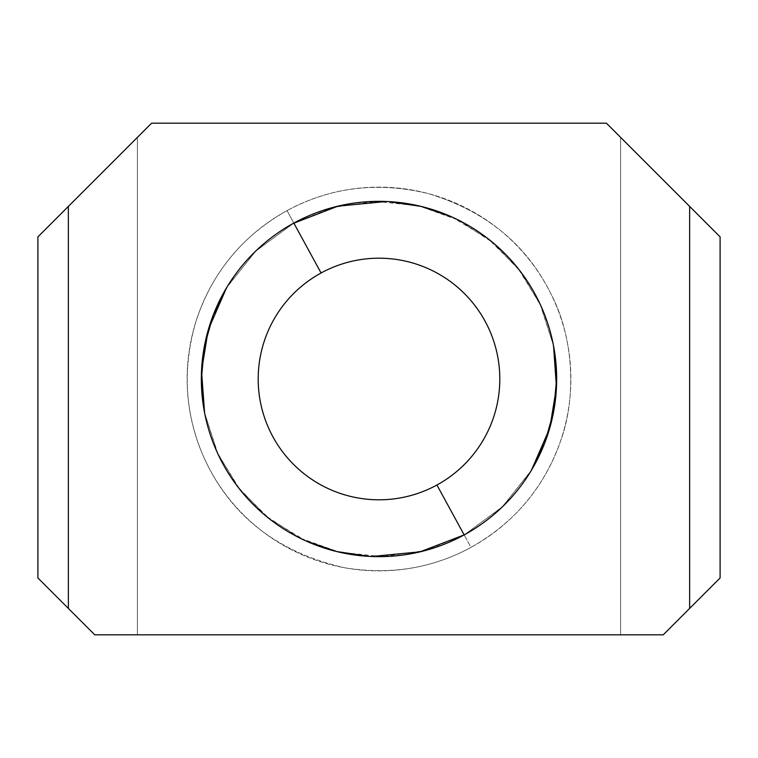 <?xml version="1.0" encoding="UTF-8"?>
<svg xmlns="http://www.w3.org/2000/svg" width="758" height="758" viewBox="0 0 758 758"><rect width="100%" height="100%" fill="white"/><g stroke="black" fill="none" stroke-linecap="round" stroke-linejoin="round"><path stroke-width="0.57" stroke-dasharray="3.79 2.84" d="M137.387 137.387L137.387 634.825L137.387 137.387L151.6 123.175L37.9 236.875L37.9 577.975L94.75 634.825L663.25 634.825L720.1 577.975L720.1 236.875L720.1 577.975L663.25 634.825L94.75 634.825L37.9 577.975L37.9 236.875L151.6 123.175L137.387 137.387L151.6 123.175L606.4 123.175L720.1 236.875L606.4 123.175L620.612 137.387L606.4 123.175L151.6 123.175L606.4 123.175L151.6 123.175L606.4 123.175L620.612 137.387L620.612 634.825L137.387 634.825L620.612 634.825L620.612 137.387M137.387 634.825L620.612 634.825L137.387 634.825M371.685 556.505L369.336 556.391M306.289 541.098L269.621 518.993L239.973 489.602L217.944 453.985L204.565 412.655M227.154 286.77L256.014 250.794L293.829 223.089L287.017 210.62C242.19 235.842 211.823 272.842 195.905 321.629C182.507 367.393 184.696 411.566 202.462 454.146C228.31 514 275.656 551.871 344.502 567.742C390.19 575.17 432.354 568.386 470.983 547.38C513.867 523.257 543.562 488.275 560.077 442.445C577.359 396.235 573.086 336.467 551.36 294.71C526.933 244.777 486.011 211.094 428.611 193.66C378.119 181.352 330.924 187.008 287.017 210.62A191.869 191.869 0 0 1 547.38 287.017A191.869 191.869 0 0 1 470.983 547.38L464.171 534.911L470.983 547.38A191.869 191.869 0 0 1 210.62 470.983A191.869 191.869 0 0 1 287.017 210.62L293.829 223.089L332.885 207.436L375.703 201.372L418.814 205.863L458.599 220.18L492.804 242.569L520.443 271.497L541.004 306.09L553.548 345.913M386.324 201.495L388.655 201.609M451.711 216.902L488.379 239.007L518.027 268.398L540.056 304.015L553.435 345.345M530.846 471.23L501.985 507.206L464.171 534.911L425.191 550.545L382.468 556.618L339.423 552.194L299.675 537.962L265.489 515.677L237.832 486.863L217.214 452.393L204.575 412.712M606.4 123.175L151.6 123.175M321.079 272.984A120.806 120.806 0 0 1 485.016 321.079A120.806 120.806 0 0 1 436.921 485.016A120.806 120.806 0 0 1 272.984 436.921A120.806 120.806 0 0 1 321.079 272.984A120.806 120.806 0 0 0 272.984 436.921A120.806 120.806 0 0 0 436.921 485.016A120.806 120.806 0 0 0 485.016 321.079A120.806 120.806 0 0 0 321.079 272.984M287.017 210.62C330.924 187.008 378.119 181.352 428.611 193.66C486.011 211.094 526.933 244.777 551.36 294.71C573.086 336.467 577.359 396.235 560.077 442.445C543.562 488.275 513.867 523.257 470.983 547.38A191.869 191.869 0 0 0 547.38 287.017A191.869 191.869 0 0 0 287.017 210.62A191.869 191.869 0 0 0 210.62 470.983A191.869 191.869 0 0 0 470.983 547.38C432.354 568.386 390.19 575.17 344.502 567.742C275.656 551.871 228.31 514 202.462 454.146C184.696 411.566 182.507 367.393 195.905 321.629C211.823 272.842 242.19 235.842 287.017 210.62M293.213 223.43L255.351 251.438L226.547 287.784M208.355 329.578L208.156 330.28M464.787 534.57L502.649 506.562L531.453 470.216M549.645 428.422L549.844 427.72"/><path stroke-width="1.14" d="M720.1 577.975L720.1 236.875L720.1 577.975L689.638 608.437L720.1 577.975M620.612 137.387L689.638 206.413L689.638 608.437L663.25 634.825L689.638 608.437L689.638 206.413L720.1 236.875L606.4 123.175L151.6 123.175L68.362 206.413L68.362 608.437L94.75 634.825L663.25 634.825L94.75 634.825L37.9 577.975L68.362 608.437L68.362 206.413L37.9 236.875L37.9 577.975L37.9 236.875L137.387 137.387M464.787 534.57L464.171 534.911A177.656 177.656 0 0 1 223.089 464.171A177.656 177.656 0 0 1 293.829 223.089L321.079 272.984A120.806 120.806 0 0 0 272.984 436.921A120.806 120.806 0 0 0 436.921 485.016A120.806 120.806 0 0 0 485.016 321.079A120.806 120.806 0 0 0 321.079 272.984L293.829 223.089A177.656 177.656 0 0 1 534.911 293.829A177.656 177.656 0 0 1 464.171 534.911L436.921 485.016L464.171 534.911A177.656 177.656 0 0 0 534.911 293.829A177.656 177.656 0 0 0 293.829 223.089A177.656 177.656 0 0 0 223.089 464.171A177.656 177.656 0 0 0 464.171 534.911L420.046 551.843L371.685 556.505M369.336 556.391L336.789 551.568L306.289 541.098M204.565 412.655L201.353 379.417L204.414 346.141L213.292 314.94L227.154 286.77M293.213 223.43L337.954 206.157L386.324 201.495M388.655 201.609L421.211 206.432L451.711 216.902M553.435 345.345L556.647 378.583L553.586 411.859L544.708 443.06L530.846 471.23M151.6 123.175L606.4 123.175M321.079 272.984A120.806 120.806 0 0 1 485.016 321.079A120.806 120.806 0 0 1 436.921 485.016A120.806 120.806 0 0 1 272.984 436.921A120.806 120.806 0 0 1 321.079 272.984M226.547 287.784L208.355 329.578M208.156 330.28L201.533 371.079L204.575 412.712M531.453 470.216L549.645 428.422M549.844 427.72L556.457 387.243L553.548 345.913"/></g></svg>
